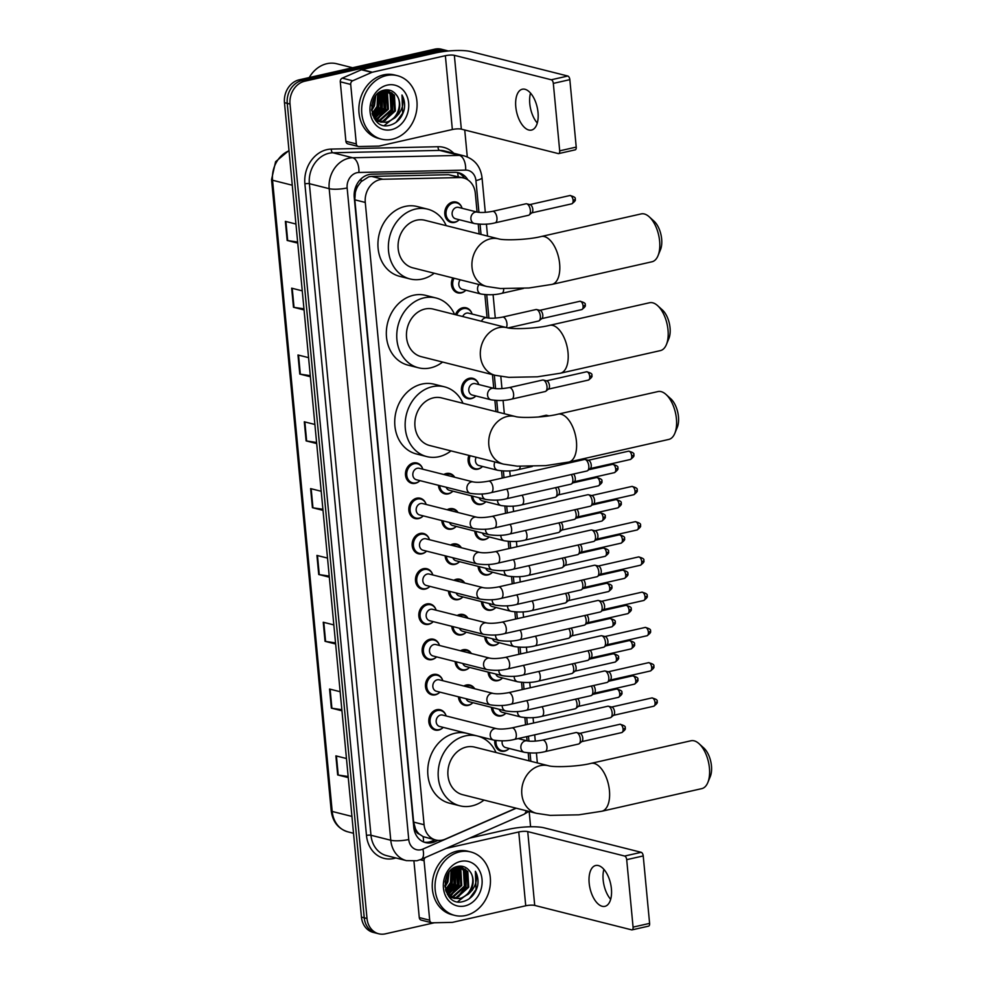 <?xml version="1.0" encoding="UTF-8"?>
<svg xmlns="http://www.w3.org/2000/svg" width="983" height="983" viewBox="0 0 983 983"><rect width="100%" height="100%" fill="white"/><g stroke="black" fill="none" stroke-linecap="round" stroke-linejoin="round"><path stroke-width="1.47" d="M465.328 290.735A10.469 8.761 -75.8 0 1 461.248 292.909A10.469 8.761 -75.8 0 1 457.734 292.873A10.469 8.761 -75.8 0 1 452.807 277.919M455.473 314.695A10.469 8.761 -75.8 0 1 462.661 307.802A10.469 8.761 -75.8 0 1 466.175 307.826A10.469 8.761 -75.8 0 1 471.852 313.319M475.317 396.493A10.469 8.761 -75.8 0 1 471.25 398.656A10.469 8.761 -75.8 0 1 467.724 398.631A10.469 8.761 -75.8 0 1 461.445 388.408A10.469 8.761 -75.8 0 1 469.321 378.295A10.469 8.761 -75.8 0 1 472.848 378.332A10.469 8.761 -75.8 0 1 478.512 383.812M481.989 466.986A10.469 8.761 -75.8 0 1 477.91 469.161A10.469 8.761 -75.8 0 1 474.384 469.137A10.469 8.761 -75.8 0 1 468.916 455.399M485.319 502.239A10.469 8.761 -75.8 0 1 481.24 504.414A10.469 8.761 -75.8 0 1 477.726 504.377A10.469 8.761 -75.8 0 1 471.435 495.837M488.649 537.492A10.469 8.761 -75.8 0 1 484.57 539.667A10.469 8.761 -75.8 0 1 481.056 539.63A10.469 8.761 -75.8 0 1 474.764 531.09M491.979 572.745A10.469 8.761 -75.8 0 1 487.912 574.92A10.469 8.761 -75.8 0 1 484.386 574.883A10.469 8.761 -75.8 0 1 478.094 566.343M495.309 607.998A10.469 8.761 -75.8 0 1 491.242 610.16A10.469 8.761 -75.8 0 1 487.715 610.136A10.469 8.761 -75.8 0 1 481.424 601.596M498.651 643.251A10.469 8.761 -75.8 0 1 494.572 645.413A10.469 8.761 -75.8 0 1 491.045 645.389A10.469 8.761 -75.8 0 1 484.766 636.849M501.981 678.491A10.469 8.761 -75.8 0 1 497.902 680.666A10.469 8.761 -75.8 0 1 494.388 680.641A10.469 8.761 -75.8 0 1 488.096 672.102M505.311 713.744A10.469 8.761 -75.8 0 1 501.232 715.919A10.469 8.761 -75.8 0 1 497.717 715.882A10.469 8.761 -75.8 0 1 491.426 707.342M508.641 748.997A10.469 8.761 -75.8 0 1 504.574 751.172A10.469 8.761 -75.8 0 1 501.047 751.135A10.469 8.761 -75.8 0 1 494.83 740.346M458.656 220.241A10.469 8.761 -75.8 0 1 454.588 222.404A10.469 8.761 -75.8 0 1 451.062 222.379A10.469 8.761 -75.8 0 1 444.795 212.156A10.469 8.761 -75.8 0 1 452.659 202.043A10.469 8.761 -75.8 0 1 456.186 202.08A10.469 8.761 -75.8 0 1 461.85 207.56M443.849 474.506A10.469 8.761 -75.8 0 1 446.343 473.511A10.469 8.761 -75.8 0 1 449.87 473.536A10.469 8.761 -75.8 0 1 454.711 477.246M452.34 491.697A10.469 8.761 -75.8 0 1 448.273 493.871A10.469 8.761 -75.8 0 1 444.746 493.835A10.469 8.761 -75.8 0 1 438.455 485.295M447.179 509.759A10.469 8.761 -75.8 0 1 449.673 508.752A10.469 8.761 -75.8 0 1 453.2 508.789A10.469 8.761 -75.8 0 1 458.041 512.499M455.682 526.949A10.469 8.761 -75.8 0 1 451.602 529.112A10.469 8.761 -75.8 0 1 448.076 529.087A10.469 8.761 -75.8 0 1 441.797 520.548M450.509 545.012A10.469 8.761 -75.8 0 1 453.016 544.004A10.469 8.761 -75.8 0 1 456.53 544.041A10.469 8.761 -75.8 0 1 461.371 547.752M459.012 562.202A10.469 8.761 -75.8 0 1 454.932 564.365A10.469 8.761 -75.8 0 1 451.418 564.34A10.469 8.761 -75.8 0 1 445.127 555.8M453.839 580.265A10.469 8.761 -75.8 0 1 456.345 579.257A10.469 8.761 -75.8 0 1 459.86 579.282A10.469 8.761 -75.8 0 1 464.701 583.005M462.342 597.455A10.469 8.761 -75.8 0 1 458.262 599.618A10.469 8.761 -75.8 0 1 454.748 599.593A10.469 8.761 -75.8 0 1 448.457 591.053M457.181 615.518A10.469 8.761 -75.8 0 1 459.675 614.51A10.469 8.761 -75.8 0 1 463.202 614.535A10.469 8.761 -75.8 0 1 468.031 618.258M465.672 632.696A10.469 8.761 -75.8 0 1 461.605 634.871A10.469 8.761 -75.8 0 1 458.078 634.846A10.469 8.761 -75.8 0 1 451.787 626.306M460.511 650.771A10.469 8.761 -75.8 0 1 463.005 649.763A10.469 8.761 -75.8 0 1 466.532 649.788A10.469 8.761 -75.8 0 1 471.373 653.498M469.002 667.949A10.469 8.761 -75.8 0 1 464.934 670.123A10.469 8.761 -75.8 0 1 461.408 670.087A10.469 8.761 -75.8 0 1 455.117 661.547M463.841 686.011A10.469 8.761 -75.8 0 1 466.335 685.016A10.469 8.761 -75.8 0 1 469.862 685.04A10.469 8.761 -75.8 0 1 474.703 688.751M472.331 703.201A10.469 8.761 -75.8 0 1 468.264 705.376A10.469 8.761 -75.8 0 1 464.738 705.339A10.469 8.761 -75.8 0 1 458.447 696.8M419.372 481.154A10.469 8.761 -75.8 0 1 415.293 483.317A10.469 8.761 -75.8 0 1 411.779 483.292A10.469 8.761 -75.8 0 1 405.5 473.069A10.469 8.761 -75.8 0 1 413.376 462.956A10.469 8.761 -75.8 0 1 416.89 462.993A10.469 8.761 -75.8 0 1 422.567 468.473M422.702 516.407A10.469 8.761 -75.8 0 1 418.635 518.569A10.469 8.761 -75.8 0 1 415.109 518.545A10.469 8.761 -75.8 0 1 408.83 508.322A10.469 8.761 -75.8 0 1 416.706 498.209A10.469 8.761 -75.8 0 1 420.233 498.246A10.469 8.761 -75.8 0 1 425.897 503.726M426.032 551.66A10.469 8.761 -75.8 0 1 421.965 553.822A10.469 8.761 -75.8 0 1 418.439 553.798A10.469 8.761 -75.8 0 1 412.172 543.562A10.469 8.761 -75.8 0 1 420.036 533.462A10.469 8.761 -75.8 0 1 423.562 533.486A10.469 8.761 -75.8 0 1 429.227 538.979M429.362 586.9A10.469 8.761 -75.8 0 1 425.295 589.075A10.469 8.761 -75.8 0 1 421.768 589.038A10.469 8.761 -75.8 0 1 415.502 578.815A10.469 8.761 -75.8 0 1 423.366 568.715A10.469 8.761 -75.8 0 1 426.892 568.739A10.469 8.761 -75.8 0 1 432.569 574.232M432.704 622.153A10.469 8.761 -75.8 0 1 428.625 624.328A10.469 8.761 -75.8 0 1 425.098 624.291A10.469 8.761 -75.8 0 1 418.832 614.068A10.469 8.761 -75.8 0 1 426.708 603.967A10.469 8.761 -75.8 0 1 430.222 603.992A10.469 8.761 -75.8 0 1 435.899 609.485M436.034 657.406A10.469 8.761 -75.8 0 1 431.955 659.581A10.469 8.761 -75.8 0 1 428.441 659.544A10.469 8.761 -75.8 0 1 422.162 649.321A10.469 8.761 -75.8 0 1 430.038 639.22A10.469 8.761 -75.8 0 1 433.552 639.245A10.469 8.761 -75.8 0 1 439.229 644.725M439.364 692.659A10.469 8.761 -75.8 0 1 435.297 694.821A10.469 8.761 -75.8 0 1 431.77 694.797A10.469 8.761 -75.8 0 1 425.492 684.573A10.469 8.761 -75.8 0 1 433.368 674.461A10.469 8.761 -75.8 0 1 436.894 674.498A10.469 8.761 -75.8 0 1 442.559 679.978M442.694 727.911A10.469 8.761 -75.8 0 1 438.627 730.074A10.469 8.761 -75.8 0 1 435.1 730.05A10.469 8.761 -75.8 0 1 428.821 719.826A10.469 8.761 -75.8 0 1 436.698 709.714A10.469 8.761 -75.8 0 1 440.224 709.751A10.469 8.761 -75.8 0 1 445.889 715.231M477.087 212.07L475.305 193.27A19.623 16.428 104.2 0 0 463.571 177.972L448.58 174.716L371.611 176.412L368.785 176.793L361.191 181.622L358.082 185.762A6.537 5.48 104.2 0 0 355.268 192.385A19.623 4.202 174.6 0 1 354.298 192.594M463.571 177.972A19.623 16.428 104.2 0 0 459.86 177.554L382.903 179.262A19.623 16.428 104.2 0 0 380.003 179.619A19.623 16.428 104.2 0 0 365.271 202.449L424.091 824.725A19.623 16.428 104.2 0 0 435.825 840.023A19.623 16.428 104.2 0 0 445.274 839.138L516.001 808.149M419.372 834.137A19.623 16.428 -75.8 0 1 415.428 828.706L415.453 829.038A6.537 5.48 104.2 0 0 419.372 834.137L423.108 836.619L435.825 840.023M355.268 192.385L355.305 192.717A19.623 16.428 -75.8 0 1 358.082 185.762M355.305 192.717L354.826 199.819L413.646 822.095L415.428 828.706M528.952 760.817L528.203 752.892M527.072 740.826L526.667 736.648M525.549 724.827L524.873 717.639M522.219 689.575L521.543 682.399M518.889 654.322L518.213 647.146M515.559 619.069L514.883 611.893M512.229 583.816L511.541 576.64M508.887 548.563L508.211 541.387M505.557 513.323L504.881 506.147M502.227 478.07L501.551 470.894M495.948 411.619L494.891 400.388M493.749 388.322L492.446 374.634M487.076 317.816L484.889 294.642M479.151 233.966L478.229 224.136M467.871 179.889A19.623 16.428 104.2 0 0 458.717 172.775A19.623 16.428 104.2 0 0 455.006 172.357L371.869 174.2A19.623 16.428 104.2 0 0 368.969 174.556A19.623 16.428 104.2 0 0 354.236 197.386L413.782 827.305A19.623 16.428 104.2 0 0 425.516 842.603A19.623 16.428 104.2 0 0 434.965 841.718L438.013 840.391M434.351 922.767L385.348 933.85A19.623 16.428 -75.8 0 1 378.75 933.789A19.623 16.428 -75.8 0 1 367.015 918.503L290.022 104.051A19.623 16.428 -75.8 0 1 304.755 81.22L440.347 50.551A19.623 16.428 -75.8 0 1 446.946 50.612A19.623 16.428 -75.8 0 1 448.248 51.005M464.738 130.002L467.281 156.899M529.161 811.466L530.599 826.777M378.75 933.789L373.184 932.388A19.623 16.428 -75.8 0 1 361.449 917.102L284.468 102.637A19.623 16.428 -75.8 0 1 299.201 79.82L434.781 49.15L437.558 49.85A19.623 16.428 -75.8 0 1 444.169 49.912A19.623 16.428 -75.8 0 0 437.558 49.85L301.978 80.52L437.558 49.85L440.347 50.551M284.468 102.637L287.245 103.338A19.623 16.428 -75.8 0 1 301.978 80.52A19.623 16.428 -75.8 0 0 287.245 103.338L364.238 917.803L287.245 103.338L290.022 104.051M375.973 933.088A19.623 16.428 -75.8 0 1 364.238 917.803A19.623 16.428 -75.8 0 0 375.973 933.088M434.965 839.801L432.188 841.018A19.623 16.428 -75.8 0 1 424.152 842.185M457.304 172.492A19.623 16.428 -75.8 0 1 464.504 178.242M348.166 776.509L338.226 775.046A5.234 1.118 174.6 0 1 337.673 774.936L348.265 777.614M346.458 758.52L335.879 755.853L337.673 774.936M341.851 709.701L331.91 708.239A5.234 1.118 174.6 0 1 331.357 708.129L341.949 710.795M340.143 691.713L329.563 689.046L331.357 708.129M335.535 642.894L325.594 641.42A5.234 1.118 174.6 0 1 325.041 641.321L335.633 643.988M333.827 624.905L323.247 622.227L325.041 641.321M329.219 576.075L319.278 574.613A5.234 1.118 174.6 0 1 318.725 574.502L329.317 577.181M327.511 558.086L316.931 555.42L318.725 574.502M297.64 242.027L287.7 240.565A5.234 1.118 174.6 0 1 287.159 240.454L297.738 243.12M295.944 224.038L285.353 221.359L287.159 240.454M303.956 308.834L294.015 307.372A5.234 1.118 174.6 0 1 293.475 307.261L304.054 309.94M302.26 290.845L291.668 288.179L293.475 307.261M310.272 375.653L300.331 374.179A5.234 1.118 174.6 0 1 299.79 374.081L310.37 376.747M308.576 357.652L297.984 354.986L299.79 374.081M316.587 442.461L306.647 440.998A5.234 1.118 174.6 0 1 306.106 440.888L316.686 443.554M314.892 424.472L304.3 421.793L306.106 440.888M322.903 509.268L312.963 507.806A5.234 1.118 174.6 0 1 312.422 507.695L323.002 510.361M321.208 491.279L310.616 488.612L312.422 507.695M434.781 49.15A19.623 16.428 -75.8 0 1 441.392 49.211L446.946 50.612M537.283 123.047A20.938 10.555 77.3 0 1 529.776 103.682A20.938 10.555 77.3 0 1 530.513 93.09M538.02 112.455A20.938 10.555 -102.7 0 0 522.292 89.232A20.938 10.555 -102.7 0 0 515.792 106.852A20.938 10.555 -102.7 0 0 531.52 130.075A20.938 10.555 -102.7 0 0 538.02 112.455M356.325 143.911A3.268 2.74 104.2 0 0 358.279 146.467L347.859 143.837A3.268 2.74 -75.8 0 1 345.893 141.294L356.325 143.911L350.698 84.415L340.278 81.798A3.268 2.74 -75.8 0 1 342.256 78.148L361.412 69.756A3.268 2.74 -75.8 0 1 361.891 69.596L434.953 53.07A26.172 5.603 174.6 0 1 470.894 51.583L567.818 76.035A3.268 1.647 77.3 0 1 569.845 79.648L553.318 83.395A3.268 1.647 -102.7 0 0 551.279 79.77L454.355 55.331A6.537 1.401 -5.4 0 0 445.373 55.699L372.311 72.226A3.268 2.74 104.2 0 0 371.832 72.386L352.676 80.778A3.268 2.74 104.2 0 0 350.698 84.415M345.893 141.294L340.278 81.798M358.279 146.467A3.268 2.74 104.2 0 0 358.893 146.541L378.799 146.098A3.268 2.74 104.2 0 0 379.278 146.037L452.352 129.51A6.537 1.401 -5.4 0 1 461.334 129.142L558.258 153.581A3.268 1.647 -102.7 0 0 558.676 153.594A3.268 1.647 -102.7 0 0 559.696 150.841L576.222 147.094L569.845 79.648M576.222 147.094A3.268 1.647 77.3 0 1 575.215 149.846L558.676 153.594M559.696 150.841L553.318 83.395M309.24 77.546A29.441 24.636 -75.8 0 1 326.897 63.686A29.441 24.636 -75.8 0 1 336.813 63.772L352.553 67.741M392.364 139.205A32.709 27.377 -75.8 0 1 381.355 139.107A32.709 27.377 -75.8 0 1 361.756 107.159A32.709 27.377 -75.8 0 1 386.344 75.58A32.709 27.377 -75.8 0 1 397.353 75.666A32.709 27.377 -75.8 0 1 416.964 107.626A32.709 27.377 -75.8 0 1 392.364 139.205M381.355 139.107L378.578 138.406A32.709 27.377 -75.8 0 1 358.967 106.459A32.709 27.377 -75.8 0 1 383.567 74.88A32.709 27.377 -75.8 0 1 394.576 74.966L397.353 75.666M404.283 109.322C405.131 104.038 404.369 99.271 401.986 95.019C404.591 103.805 402.207 111.448 394.834 117.96A16.355 13.688 -75.8 0 0 396.382 94.933C393.335 90.903 389.428 89.281 384.66 90.067C365.111 93.176 369.387 130.506 389.084 125.431C396.886 123.526 401.949 118.157 404.283 109.322M387.253 85.116A22.904 19.156 -75.8 0 1 408.645 103.031A22.904 19.156 -75.8 0 1 391.467 129.658A22.904 19.156 -75.8 0 1 370.063 111.755A22.904 19.156 -75.8 0 1 387.253 85.116M379.217 121.487L382.719 121.241L394.478 110.735L393.544 94.97L387.155 89.981M379.622 121.671L383.579 121.462L395.338 110.956L394.416 95.191L386.466 89.858M377.583 120.602L379.241 120.368L391.001 109.863L390.079 94.098L385.668 89.92M377.988 120.848L380.114 120.59L391.873 110.084L390.939 94.319L386.024 89.883M376.034 119.434L387.523 108.99L386.602 93.225L383.96 90.227M376.415 119.754L388.396 109.199L387.474 93.446L384.414 90.117M374.56 117.935L384.058 108.105L383.124 92.353L382.043 90.878M374.916 118.341L384.918 108.327L383.997 92.562L382.534 90.669M373.196 116.031L380.581 107.233L379.954 91.972M373.528 116.547L381.453 107.454L380.495 91.64M372.115 113.426L377.103 106.361L377.669 93.741M372.324 114.188L377.976 106.582L378.271 93.213M371.525 109.359L373.626 105.476L374.99 96.875M371.623 110.6L374.498 105.697L375.727 95.867M373.921 117.985L380.47 122.015L387.056 122.334L394.834 117.96M380.9 122.113L386.184 122.125C397.341 120.442 403.362 103.055 396.382 94.933M372.483 114.692L373.798 116.94L381.33 122.236M377.423 121.241L378.762 121.45M375.801 120.651L379.18 121.622M375.776 120.614L377.116 120.639M376.157 120.798L377.521 120.86M371.685 105.795L373.245 100.082M372.975 115.65L378.762 107.221L379.499 92.279M374.879 117.8L382.24 108.093L382.129 90.977M378.357 118.685L385.717 108.978L385.606 91.861M385.299 120.43L392.659 110.723L392.549 93.606M384.341 125.48L399.061 113.758M372.79 115.306L378.332 107.11L379.168 92.513M374.388 117.727L381.809 107.983L381.76 91.001M377.091 119.14L385.275 108.867L384.783 90.964M384.034 120.897L392.229 110.612L391.738 92.721M395.952 122.433L402.649 113.242L401.986 95.019M649.235 216.825L654.039 221.175A17.989 9.068 77.3 0 1 661.657 239.004A17.989 9.068 77.3 0 1 660.49 249.682L658.02 255.691A24.538 12.361 -102.7 0 0 659.618 241.13A24.538 12.361 -102.7 0 0 649.235 216.825A24.538 12.361 -102.7 0 0 641.174 213.913L541.191 236.522A24.538 12.361 77.3 0 1 559.634 263.739A24.538 12.361 77.3 0 1 552.016 284.394L651.999 261.773A24.538 12.361 -102.7 0 0 658.02 255.691M541.191 236.522C527.957 239.913 503.788 240.565 498.7 238.894L424.84 220.266A24.538 20.532 104.2 0 0 416.583 220.192A24.538 20.532 104.2 0 0 398.14 243.882A24.538 20.532 104.2 0 0 412.848 267.843L486.696 286.471L500.433 288.523L528.903 287.982L552.016 284.394M434.203 273.237A35.99 30.117 -75.8 0 1 422.149 279.049A35.99 30.117 -75.8 0 1 410.046 278.951A35.99 30.117 -75.8 0 1 388.482 243.796A35.99 30.117 -75.8 0 1 415.539 209.06A35.99 30.117 -75.8 0 1 427.642 209.158A35.99 30.117 -75.8 0 1 446.196 225.648M410.046 278.951L399.626 276.321A35.99 30.117 -75.8 0 1 378.05 241.167A35.99 30.117 -75.8 0 1 405.107 206.43A35.99 30.117 -75.8 0 1 417.222 206.528L427.642 209.158M657.627 305.652L662.444 310.001A17.989 9.068 77.3 0 1 670.05 327.831A17.989 9.068 77.3 0 1 668.882 338.508L666.425 344.517A24.538 12.361 -102.7 0 0 668.01 329.956A24.538 12.361 -102.7 0 0 657.627 305.652A24.538 12.361 -102.7 0 0 649.579 302.739L549.595 325.348A24.538 12.361 77.3 0 1 568.027 352.565A24.538 12.361 77.3 0 1 560.421 373.221L660.404 350.599A24.538 12.361 -102.7 0 0 666.425 344.517M549.595 325.348C536.349 328.74 512.192 329.391 507.093 327.72L433.233 309.092A24.538 20.532 104.2 0 0 424.988 309.018A24.538 20.532 104.2 0 0 406.532 332.709A24.538 20.532 104.2 0 0 421.24 356.669L495.088 375.297L508.825 377.349L537.296 376.808L560.421 373.221M442.596 362.063A35.99 30.117 -75.8 0 1 430.542 367.875A35.99 30.117 -75.8 0 1 418.439 367.777A35.99 30.117 -75.8 0 1 396.874 332.623A35.99 30.117 -75.8 0 1 423.931 297.886A35.99 30.117 -75.8 0 1 436.034 297.984A35.99 30.117 -75.8 0 1 454.601 314.474M418.439 367.777L408.019 365.148A35.99 30.117 -75.8 0 1 386.454 329.993A35.99 30.117 -75.8 0 1 413.511 295.256A35.99 30.117 -75.8 0 1 425.614 295.355L436.034 297.984M666.032 394.478L670.836 398.828A17.989 9.068 77.3 0 1 678.454 416.657A17.989 9.068 77.3 0 1 677.287 427.335L674.817 433.343A24.538 12.361 -102.7 0 0 676.415 418.783A24.538 12.361 -102.7 0 0 666.032 394.478A24.538 12.361 -102.7 0 0 657.971 391.566L557.988 414.175A24.538 12.361 77.3 0 1 576.431 441.392A24.538 12.361 77.3 0 1 568.813 462.047L668.796 439.426A24.538 12.361 -102.7 0 0 674.817 433.343M557.988 414.175C544.754 417.566 520.585 418.23 515.485 416.546L441.637 397.918A24.538 20.532 104.2 0 0 433.38 397.845A24.538 20.532 104.2 0 0 414.937 421.535A24.538 20.532 104.2 0 0 429.632 445.496L503.493 464.123L517.23 466.175L545.7 465.635L568.813 462.047M450.988 450.89A35.99 30.117 -75.8 0 1 438.946 456.702A35.99 30.117 -75.8 0 1 426.831 456.604A35.99 30.117 -75.8 0 1 405.266 421.449A35.99 30.117 -75.8 0 1 432.323 386.712A35.99 30.117 -75.8 0 1 444.439 386.81A35.99 30.117 -75.8 0 1 462.993 403.3M426.831 456.604L416.411 453.974A35.99 30.117 -75.8 0 1 394.847 418.819A35.99 30.117 -75.8 0 1 421.904 384.083A35.99 30.117 -75.8 0 1 434.007 384.181L444.439 386.81M699.036 743.676L703.84 748.026A17.989 9.068 77.3 0 1 711.459 765.855A17.989 9.068 77.3 0 1 710.291 776.533L707.821 782.542A24.538 12.361 -102.7 0 0 709.419 767.981A24.538 12.361 -102.7 0 0 699.036 743.676A24.538 12.361 -102.7 0 0 690.975 740.764L591.004 763.373A24.538 12.361 77.3 0 1 609.435 790.59A24.538 12.361 77.3 0 1 601.817 811.245L701.801 788.624A24.538 12.361 -102.7 0 0 707.821 782.542M591.004 763.373C577.758 766.765 553.589 767.416 548.502 765.745L474.642 747.117A24.538 20.532 104.2 0 0 466.384 747.043A24.538 20.532 104.2 0 0 447.941 770.733A24.538 20.532 104.2 0 0 462.649 794.694L536.497 813.322L550.234 815.374L578.704 814.833L601.817 811.245M484.005 800.088A35.99 30.117 -75.8 0 1 471.951 805.9A35.99 30.117 -75.8 0 1 459.847 805.802A35.99 30.117 -75.8 0 1 438.283 770.647A35.99 30.117 -75.8 0 1 465.34 735.911A35.99 30.117 -75.8 0 1 477.443 736.009A35.99 30.117 -75.8 0 1 495.997 752.499M459.847 805.802L449.428 803.172A35.99 30.117 -75.8 0 1 427.851 768.018A35.99 30.117 -75.8 0 1 454.908 733.281A35.99 30.117 -75.8 0 1 467.023 733.379L477.443 736.009M491.131 492.655C485 494.252 478.094 494.486 470.427 493.355L416.374 479.729A5.886 4.927 -75.8 0 1 412.835 473.978A5.886 4.927 -75.8 0 1 417.271 468.289A5.886 4.927 -75.8 0 1 419.25 468.313L473.302 481.94C476.878 482.616 481.953 482.358 488.539 481.166A5.886 2.974 77.3 0 1 492.962 487.691A5.886 2.974 77.3 0 1 492.987 488.06A5.886 2.974 77.3 0 1 491.131 492.655L586.986 470.98A5.886 2.974 77.3 0 0 587.65 470.648A5.886 2.974 77.3 0 0 588.805 466.016A5.886 2.974 77.3 0 0 585.143 459.503A5.886 2.974 77.3 0 1 585.143 459.503A5.886 2.974 77.3 0 0 584.381 459.491L488.539 481.166M419.962 480.638A9.818 8.208 -75.8 0 1 415.932 482.862A9.818 8.208 -75.8 0 1 412.627 482.837A9.818 8.208 -75.8 0 1 406.753 473.241A9.818 8.208 -75.8 0 1 414.126 463.767A9.818 8.208 -75.8 0 1 417.431 463.804A9.818 8.208 -75.8 0 1 422.837 469.21M585.131 459.503L588.584 460.339A4.251 2.138 77.3 0 1 588.584 460.339A4.251 2.138 77.3 0 1 588.596 460.351A4.251 2.138 77.3 0 1 591.25 465.057A4.251 2.138 77.3 0 1 590.402 468.387L587.65 470.648M494.461 527.908C488.33 529.505 481.424 529.739 473.757 528.608L419.704 514.981A5.886 4.927 -75.8 0 1 416.178 509.231A5.886 4.927 -75.8 0 1 420.601 503.542A5.886 4.927 -75.8 0 1 422.579 503.554L476.632 517.193C480.208 517.869 485.295 517.611 491.869 516.419A5.886 2.974 77.3 0 1 496.292 522.944A5.886 2.974 77.3 0 1 496.317 523.3A5.886 2.974 77.3 0 1 494.461 527.908L590.316 506.22A5.886 2.974 77.3 0 0 590.98 505.889A5.886 2.974 77.3 0 0 592.135 501.269A5.886 2.974 77.3 0 0 588.473 494.756A5.886 2.974 77.3 0 1 588.473 494.756A5.886 2.974 77.3 0 0 587.711 494.744L491.869 516.419M423.292 515.878A9.818 8.208 -75.8 0 1 419.262 518.115A9.818 8.208 -75.8 0 1 415.956 518.078A9.818 8.208 -75.8 0 1 410.083 508.494A9.818 8.208 -75.8 0 1 417.456 499.02A9.818 8.208 -75.8 0 1 420.761 499.057A9.818 8.208 -75.8 0 1 426.167 504.463M591.913 495.592A4.251 2.138 77.3 0 1 591.926 495.592A4.251 2.138 77.3 0 1 591.926 495.604A4.251 2.138 77.3 0 1 594.58 500.298A4.251 2.138 77.3 0 1 593.744 503.64L590.98 505.889M497.791 563.148C491.66 564.746 484.754 564.992 477.087 563.861L423.034 550.234A5.886 4.927 -75.8 0 1 419.508 544.471A5.886 4.927 -75.8 0 1 423.931 538.795A5.886 4.927 -75.8 0 1 425.909 538.807L479.962 552.446C483.55 553.11 488.625 552.851 495.199 551.672A5.886 2.974 77.3 0 1 499.622 558.197A5.886 2.974 77.3 0 1 499.647 558.553A5.886 2.974 77.3 0 1 497.791 563.148L593.646 541.473A5.886 2.974 77.3 0 0 594.31 541.141A5.886 2.974 77.3 0 0 595.477 536.521A5.886 2.974 77.3 0 0 591.803 530.009A5.886 2.974 77.3 0 0 591.791 529.997A5.886 2.974 77.3 0 0 591.053 529.984L495.199 551.672M426.622 551.131A9.818 8.208 -75.8 0 1 422.592 553.368A9.818 8.208 -75.8 0 1 419.299 553.331A9.818 8.208 -75.8 0 1 413.413 543.746A9.818 8.208 -75.8 0 1 420.798 534.273A9.818 8.208 -75.8 0 1 424.091 534.297A9.818 8.208 -75.8 0 1 429.51 539.716M591.791 529.997L595.256 530.845A4.251 2.138 77.3 0 1 595.256 530.845A4.251 2.138 77.3 0 1 595.268 530.845A4.251 2.138 77.3 0 1 597.91 535.551A4.251 2.138 77.3 0 1 597.074 538.893L594.31 541.141M501.133 598.401C494.99 599.999 488.084 600.244 480.417 599.114L426.364 585.475A5.886 4.927 -75.8 0 1 422.837 579.724A5.886 4.927 -75.8 0 1 427.261 574.047A5.886 4.927 -75.8 0 1 429.252 574.06L483.304 587.687C486.88 588.362 491.955 588.104 498.528 586.912A5.886 2.974 77.3 0 1 502.952 593.449A5.886 2.974 77.3 0 1 502.989 593.806A5.886 2.974 77.3 0 1 501.133 598.401L596.976 576.726A5.886 2.974 77.3 0 0 597.639 576.394A5.886 2.974 77.3 0 0 598.807 571.774A5.886 2.974 77.3 0 0 595.133 565.262A5.886 2.974 77.3 0 0 595.12 565.25A5.886 2.974 77.3 0 0 594.383 565.237L498.528 586.912M429.952 586.384A9.818 8.208 -75.8 0 1 425.934 588.608A9.818 8.208 -75.8 0 1 422.629 588.584A9.818 8.208 -75.8 0 1 416.743 578.999A9.818 8.208 -75.8 0 1 424.128 569.526A9.818 8.208 -75.8 0 1 427.421 569.55A9.818 8.208 -75.8 0 1 432.839 574.969M595.12 565.25L598.586 566.097A4.251 2.138 77.3 0 1 598.586 566.097A4.251 2.138 77.3 0 1 598.598 566.097A4.251 2.138 77.3 0 1 601.24 570.804A4.251 2.138 77.3 0 1 600.404 574.146L597.639 576.394M504.463 633.654C498.32 635.251 491.426 635.485 483.747 634.367L429.694 620.728A5.886 4.927 -75.8 0 1 426.167 614.977A5.886 4.927 -75.8 0 1 430.591 609.288A5.886 4.927 -75.8 0 1 432.581 609.313L486.634 622.939C490.21 623.615 495.285 623.357 501.858 622.165A5.886 2.974 77.3 0 1 506.294 628.702A5.886 2.974 77.3 0 1 506.319 629.059A5.886 2.974 77.3 0 1 504.463 633.654L600.306 611.979A5.886 2.974 77.3 0 0 600.969 611.647A5.886 2.974 77.3 0 0 602.137 607.027A5.886 2.974 77.3 0 0 598.475 600.502A5.886 2.974 77.3 0 1 598.475 600.502A5.886 2.974 77.3 0 0 597.713 600.49L501.858 622.165M433.294 621.637A9.818 8.208 -75.8 0 1 429.264 623.861A9.818 8.208 -75.8 0 1 425.958 623.836A9.818 8.208 -75.8 0 1 420.073 614.252A9.818 8.208 -75.8 0 1 427.458 604.778A9.818 8.208 -75.8 0 1 430.763 604.803A9.818 8.208 -75.8 0 1 436.169 610.222M598.45 600.502L601.915 601.35A4.251 2.138 77.3 0 1 601.915 601.35A4.251 2.138 77.3 0 1 601.928 601.35A4.251 2.138 77.3 0 1 604.582 606.056A4.251 2.138 77.3 0 1 603.734 609.399L600.969 611.647M507.793 668.907C501.662 670.504 494.756 670.738 487.089 669.607L433.036 655.98A5.886 4.927 -75.8 0 1 429.497 650.23A5.886 4.927 -75.8 0 1 433.933 644.541A5.886 4.927 -75.8 0 1 435.911 644.565L489.964 658.192C493.54 658.868 498.614 658.61 505.201 657.418A5.886 2.974 77.3 0 1 509.624 663.955A5.886 2.974 77.3 0 1 509.649 664.311A5.886 2.974 77.3 0 1 507.793 668.907L603.648 647.232A5.886 2.974 77.3 0 0 604.312 646.9A5.886 2.974 77.3 0 0 605.467 642.268A5.886 2.974 77.3 0 0 601.805 635.755A5.886 2.974 77.3 0 1 601.805 635.755A5.886 2.974 77.3 0 0 601.043 635.743L505.201 657.418M436.624 656.89A9.818 8.208 -75.8 0 1 432.594 659.114A9.818 8.208 -75.8 0 1 429.288 659.089A9.818 8.208 -75.8 0 1 423.415 649.505A9.818 8.208 -75.8 0 1 430.787 640.031A9.818 8.208 -75.8 0 1 434.093 640.056A9.818 8.208 -75.8 0 1 439.499 645.462M601.793 635.755L605.245 636.603A4.251 2.138 77.3 0 1 605.245 636.603A4.251 2.138 77.3 0 1 605.258 636.603A4.251 2.138 77.3 0 1 607.912 641.309A4.251 2.138 77.3 0 1 607.064 644.651L604.312 646.9M511.123 704.16C504.992 705.757 498.086 705.991 490.419 704.86L436.366 691.233A5.886 4.927 -75.8 0 1 432.839 685.483A5.886 4.927 -75.8 0 1 437.263 679.794A5.886 4.927 -75.8 0 1 439.241 679.806L493.294 693.445C496.87 694.121 501.957 693.863 508.53 692.671A5.886 2.974 77.3 0 1 512.954 699.196A5.886 2.974 77.3 0 1 512.979 699.564A5.886 2.974 77.3 0 1 511.123 704.16L606.978 682.485A5.886 2.974 77.3 0 0 607.641 682.153A5.886 2.974 77.3 0 0 608.796 677.52A5.886 2.974 77.3 0 0 605.135 671.008A5.886 2.974 77.3 0 0 605.123 671.008A5.886 2.974 77.3 0 0 604.373 670.996L508.53 692.671M439.954 692.143A9.818 8.208 -75.8 0 1 435.924 694.367A9.818 8.208 -75.8 0 1 432.618 694.342A9.818 8.208 -75.8 0 1 426.745 684.746A9.818 8.208 -75.8 0 1 434.117 675.272A9.818 8.208 -75.8 0 1 437.423 675.309A9.818 8.208 -75.8 0 1 442.829 680.715M605.123 671.008L608.575 671.844A4.251 2.138 77.3 0 1 608.588 671.856A4.251 2.138 77.3 0 1 611.242 676.562A4.251 2.138 77.3 0 1 610.406 679.892L607.641 682.153M514.453 739.413C508.322 741.01 501.416 741.243 493.749 740.113L439.696 726.486A5.886 4.927 -75.8 0 1 436.169 720.736A5.886 4.927 -75.8 0 1 440.593 715.046A5.886 4.927 -75.8 0 1 442.571 715.059L496.624 728.698C500.2 729.374 505.287 729.116 511.86 727.924A5.886 2.974 77.3 0 1 516.284 734.448A5.886 2.974 77.3 0 1 516.308 734.805A5.886 2.974 77.3 0 1 514.453 739.413L610.308 717.725A5.886 2.974 77.3 0 0 610.971 717.393A5.886 2.974 77.3 0 0 612.139 712.773A5.886 2.974 77.3 0 0 608.465 706.261A5.886 2.974 77.3 0 1 608.465 706.261A5.886 2.974 77.3 0 0 607.703 706.249L511.86 727.924M443.284 727.383A9.818 8.208 -75.8 0 1 439.254 729.619A9.818 8.208 -75.8 0 1 435.961 729.583A9.818 8.208 -75.8 0 1 430.075 719.998A9.818 8.208 -75.8 0 1 437.447 710.525A9.818 8.208 -75.8 0 1 440.753 710.549A9.818 8.208 -75.8 0 1 446.171 715.968M608.452 706.261L611.918 707.096A4.251 2.138 77.3 0 1 611.918 707.096L611.918 707.096A4.251 2.138 77.3 0 1 614.572 711.803A4.251 2.138 77.3 0 1 613.736 715.145L610.971 717.393M506.749 489.116A5.886 2.974 77.3 0 1 508.309 494.154A5.886 2.974 77.3 0 1 506.454 498.75C500.322 500.347 493.417 500.58 485.749 499.45L449.342 490.271A5.886 4.927 -75.8 0 1 446.171 487.249M452.93 491.181A9.818 8.208 -75.8 0 1 448.899 493.405A9.818 8.208 -75.8 0 1 445.606 493.38A9.818 8.208 -75.8 0 1 439.72 485.614M445.422 474.912A9.818 8.208 -75.8 0 1 447.105 474.322A9.818 8.208 -75.8 0 1 450.398 474.347A9.818 8.208 -75.8 0 1 454.527 477.21M573.482 474.027A4.251 2.138 77.3 0 1 575.264 478.229A4.251 2.138 77.3 0 1 574.428 481.572L571.664 483.82A5.886 2.974 77.3 0 1 571 484.152L506.454 498.75M571.295 474.519A5.886 2.974 77.3 0 1 571.664 483.82M510.079 524.369A5.886 2.974 77.3 0 1 511.639 529.395A5.886 2.974 77.3 0 1 509.796 534.002C503.652 535.6 496.747 535.833 489.079 534.703L452.671 525.524A5.886 4.927 -75.8 0 1 449.501 522.489M456.259 526.433A9.818 8.208 -75.8 0 1 452.241 528.657A9.818 8.208 -75.8 0 1 448.936 528.633A9.818 8.208 -75.8 0 1 443.063 520.867M448.752 510.152A9.818 8.208 -75.8 0 1 450.435 509.563A9.818 8.208 -75.8 0 1 453.741 509.599A9.818 8.208 -75.8 0 1 457.857 512.45M576.812 509.28A4.251 2.138 77.3 0 1 578.594 513.482A4.251 2.138 77.3 0 1 577.758 516.812L574.994 519.073A5.886 2.974 77.3 0 1 574.33 519.405L509.796 534.002M574.625 509.772A5.886 2.974 77.3 0 1 574.994 519.073M513.421 559.622A5.886 2.974 77.3 0 1 514.981 564.647A5.886 2.974 77.3 0 1 513.126 569.243C506.982 570.853 500.089 571.086 492.409 569.956L456.001 560.777A5.886 4.927 -75.8 0 1 452.831 557.742M459.602 561.674A9.818 8.208 -75.8 0 1 455.571 563.91A9.818 8.208 -75.8 0 1 452.266 563.873A9.818 8.208 -75.8 0 1 446.393 556.12M452.082 545.405A9.818 8.208 -75.8 0 1 453.765 544.815A9.818 8.208 -75.8 0 1 457.07 544.852A9.818 8.208 -75.8 0 1 461.187 547.703M580.142 544.533A4.251 2.138 77.3 0 1 581.936 548.735A4.251 2.138 77.3 0 1 581.088 552.065L578.323 554.314A5.886 2.974 77.3 0 1 577.66 554.645L513.126 569.243M577.955 545.024A5.886 2.974 77.3 0 1 578.323 554.314M516.751 594.875A5.886 2.974 77.3 0 1 518.311 599.9A5.886 2.974 77.3 0 1 516.456 604.496C510.324 606.093 503.419 606.339 495.739 605.209L459.344 596.03A5.886 4.927 -75.8 0 1 456.173 592.995M462.932 596.927A9.818 8.208 -75.8 0 1 458.901 599.163A9.818 8.208 -75.8 0 1 455.596 599.126A9.818 8.208 -75.8 0 1 449.723 591.373M455.412 580.658A9.818 8.208 -75.8 0 1 457.095 580.068A9.818 8.208 -75.8 0 1 460.4 580.093A9.818 8.208 -75.8 0 1 464.517 582.956M583.484 579.786A4.251 2.138 77.3 0 1 585.266 583.976A4.251 2.138 77.3 0 1 584.418 587.318L581.666 589.567A5.886 2.974 77.3 0 1 581.002 589.898L516.456 604.496M581.285 580.277A5.886 2.974 77.3 0 1 581.666 589.567M520.081 630.128A5.886 2.974 77.3 0 1 521.641 635.153A5.886 2.974 77.3 0 1 519.786 639.749C513.654 641.346 506.749 641.58 499.081 640.461L462.674 631.27A5.886 4.927 -75.8 0 1 459.503 628.248M466.261 632.18A9.818 8.208 -75.8 0 1 462.231 634.404A9.818 8.208 -75.8 0 1 458.926 634.379A9.818 8.208 -75.8 0 1 453.052 626.626M458.742 615.911A9.818 8.208 -75.8 0 1 460.425 615.321A9.818 8.208 -75.8 0 1 463.73 615.346A9.818 8.208 -75.8 0 1 467.859 618.209M586.814 615.026A4.251 2.138 77.3 0 1 588.596 619.229A4.251 2.138 77.3 0 1 587.76 622.571L584.996 624.819A5.886 2.974 77.3 0 1 584.332 625.151L519.786 639.749M584.627 615.53A5.886 2.974 77.3 0 1 584.996 624.819M523.411 665.368A5.886 2.974 77.3 0 1 524.971 670.406A5.886 2.974 77.3 0 1 523.116 675.002C516.984 676.599 510.079 676.832 502.411 675.702L466.003 666.523A5.886 4.927 -75.8 0 1 462.833 663.5M469.591 667.432A9.818 8.208 -75.8 0 1 465.561 669.656A9.818 8.208 -75.8 0 1 462.268 669.632A9.818 8.208 -75.8 0 1 456.382 661.866M462.084 651.164A9.818 8.208 -75.8 0 1 463.767 650.574A9.818 8.208 -75.8 0 1 467.06 650.599A9.818 8.208 -75.8 0 1 471.189 653.462M590.144 650.279A4.251 2.138 77.3 0 1 591.926 654.481A4.251 2.138 77.3 0 1 591.09 657.824L588.326 660.072A5.886 2.974 77.3 0 1 587.662 660.404L523.116 675.002M587.957 650.771A5.886 2.974 77.3 0 1 588.326 660.072M526.741 700.621A5.886 2.974 77.3 0 1 528.301 705.659A5.886 2.974 77.3 0 1 526.446 710.254C520.314 711.852 513.409 712.085 505.741 710.955L469.333 701.776A5.886 4.927 -75.8 0 1 466.163 698.753M472.921 702.685A9.818 8.208 -75.8 0 1 468.903 704.909A9.818 8.208 -75.8 0 1 465.598 704.885A9.818 8.208 -75.8 0 1 459.712 697.119M465.414 686.417A9.818 8.208 -75.8 0 1 467.097 685.827A9.818 8.208 -75.8 0 1 470.39 685.851A9.818 8.208 -75.8 0 1 474.519 688.714M593.474 685.532A4.251 2.138 77.3 0 1 595.256 689.734A4.251 2.138 77.3 0 1 594.42 693.076L591.655 695.325A5.886 2.974 77.3 0 1 590.992 695.657L526.446 710.254M591.287 686.023A5.886 2.974 77.3 0 1 591.655 695.325M474.42 223.546L455.657 218.816A5.886 4.927 -75.8 0 1 452.131 213.065A5.886 4.927 -75.8 0 1 456.554 207.376A5.886 4.927 -75.8 0 1 458.533 207.388L477.296 212.119C480.871 212.795 485.946 212.537 492.532 211.345A5.886 2.974 77.3 0 1 493.282 211.37A5.886 2.974 77.3 0 1 496.98 218.238A5.886 2.974 77.3 0 1 495.125 222.834C488.993 224.431 482.088 224.665 474.42 223.546A5.886 4.927 -75.8 0 1 470.943 219.307A5.886 4.927 -75.8 0 1 475.317 212.107A5.886 4.927 -75.8 0 1 477.296 212.119M492.532 211.345L525.93 203.8A5.886 2.974 77.3 0 1 526.667 203.813A5.886 2.974 77.3 0 1 526.691 203.813A5.886 2.974 77.3 0 1 530.132 208.9A5.886 2.974 77.3 0 1 529.198 214.945A5.886 2.974 77.3 0 1 528.522 215.277L495.125 222.834M459.245 219.713A9.818 8.208 -75.8 0 1 455.215 221.949A9.818 8.208 -75.8 0 1 451.922 221.912A9.818 8.208 -75.8 0 1 446.036 212.328A9.818 8.208 -75.8 0 1 453.421 202.854A9.818 8.208 -75.8 0 1 456.714 202.891A9.818 8.208 -75.8 0 1 462.133 208.298M526.667 203.813L530.132 204.648A4.251 2.138 77.3 0 1 530.132 204.648A4.251 2.138 77.3 0 1 530.144 204.648A4.251 2.138 77.3 0 1 532.798 209.354A4.251 2.138 77.3 0 1 531.95 212.697L529.198 214.945M503.64 288.719A5.886 2.974 77.3 0 1 503.64 288.744A5.886 2.974 77.3 0 1 501.785 293.339C495.653 294.937 488.748 295.17 481.08 294.04L462.317 289.309A5.886 4.927 -75.8 0 1 460.265 279.799M465.917 290.218A9.818 8.208 -75.8 0 1 461.887 292.442A9.818 8.208 -75.8 0 1 458.582 292.418A9.818 8.208 -75.8 0 1 454.048 278.238M462.71 316.526A5.886 4.927 -75.8 0 1 466.556 313.122A5.886 4.927 -75.8 0 1 468.535 313.147L487.298 317.878C490.873 318.553 495.948 318.295 502.522 317.104A5.886 2.974 77.3 0 1 503.284 317.116A5.886 2.974 77.3 0 1 506.982 323.997A5.886 2.974 77.3 0 1 506.368 327.536M502.522 317.104L535.932 309.547A5.886 2.974 77.3 0 1 536.669 309.559A5.886 2.974 77.3 0 1 536.681 309.559A5.886 2.974 77.3 0 1 540.122 314.646A5.886 2.974 77.3 0 1 539.188 320.704A5.886 2.974 77.3 0 1 538.524 321.036L508.076 327.917M456.702 315.002A9.818 8.208 -75.8 0 1 463.411 308.613A9.818 8.208 -75.8 0 1 466.716 308.637A9.818 8.208 -75.8 0 1 472.123 314.056M540.122 310.407A4.251 2.138 77.3 0 1 540.134 310.407A4.251 2.138 77.3 0 1 540.146 310.407A4.251 2.138 77.3 0 1 542.788 315.113A4.251 2.138 77.3 0 1 541.952 318.455L539.188 320.704M491.082 399.798L472.319 395.068A5.886 4.927 -75.8 0 1 468.793 389.317A5.886 4.927 -75.8 0 1 473.216 383.628A5.886 4.927 -75.8 0 1 475.194 383.64L493.957 388.371C497.533 389.047 502.608 388.789 509.194 387.597A5.886 2.974 77.3 0 1 509.944 387.621A5.886 2.974 77.3 0 1 513.642 394.49A5.886 2.974 77.3 0 1 511.787 399.086C505.655 400.683 498.75 400.929 491.082 399.798A5.886 4.927 -75.8 0 1 487.605 395.571A5.886 4.927 -75.8 0 1 491.979 388.359A5.886 4.927 -75.8 0 1 493.957 388.371M509.194 387.597L542.591 380.052A5.886 2.974 77.3 0 1 543.329 380.065A5.886 2.974 77.3 0 1 543.353 380.065A5.886 2.974 77.3 0 1 546.781 385.152A5.886 2.974 77.3 0 1 545.848 391.209A5.886 2.974 77.3 0 1 545.184 391.541L511.787 399.086M475.907 395.977A9.818 8.208 -75.8 0 1 471.877 398.201A9.818 8.208 -75.8 0 1 468.584 398.176A9.818 8.208 -75.8 0 1 462.698 388.58A9.818 8.208 -75.8 0 1 470.083 379.106A9.818 8.208 -75.8 0 1 473.376 379.143A9.818 8.208 -75.8 0 1 478.795 384.55M543.329 380.065L546.794 380.9A4.251 2.138 77.3 0 1 546.794 380.9A4.251 2.138 77.3 0 1 546.806 380.913A4.251 2.138 77.3 0 1 549.448 385.619A4.251 2.138 77.3 0 1 548.612 388.949L545.848 391.209M538.291 417.025L545.921 415.293A5.886 2.974 77.3 0 1 546.671 415.317A5.886 2.974 77.3 0 1 546.683 415.317A5.886 2.974 77.3 0 1 547.85 415.993M520.29 466.36A5.886 2.974 77.3 0 1 518.446 469.591C512.315 471.189 505.409 471.422 497.742 470.292L478.979 465.561A5.886 4.927 -75.8 0 1 476.165 457.23M482.579 466.47A9.818 8.208 -75.8 0 1 478.549 468.707A9.818 8.208 -75.8 0 1 475.244 468.67A9.818 8.208 -75.8 0 1 470.144 455.719M522.071 495.211A5.886 2.974 77.3 0 1 523.644 500.249A5.886 2.974 77.3 0 1 521.789 504.844C515.645 506.442 508.739 506.675 501.072 505.545L482.309 500.814A5.886 4.927 -75.8 0 1 479.139 497.791M485.909 501.723A9.818 8.208 -75.8 0 1 481.879 503.947A9.818 8.208 -75.8 0 1 478.574 503.923A9.818 8.208 -75.8 0 1 472.7 496.157M557.668 487.163A4.251 2.138 77.3 0 1 559.45 491.365A4.251 2.138 77.3 0 1 558.614 494.707L555.85 496.956A5.886 2.974 77.3 0 1 555.186 497.287L521.789 504.844M555.481 487.654A5.886 2.974 77.3 0 1 555.85 496.956M525.413 530.464A5.886 2.974 77.3 0 1 526.974 535.489A5.886 2.974 77.3 0 1 525.119 540.097C518.975 541.694 512.082 541.928 504.402 540.797L485.651 536.067A5.886 4.927 -75.8 0 1 482.481 533.044M489.239 536.976A9.818 8.208 -75.8 0 1 485.209 539.2A9.818 8.208 -75.8 0 1 481.903 539.176A9.818 8.208 -75.8 0 1 476.03 531.41M560.998 522.415A4.251 2.138 77.3 0 1 562.78 526.618A4.251 2.138 77.3 0 1 561.944 529.96L559.18 532.208A5.886 2.974 77.3 0 1 558.516 532.54L525.119 540.097M558.811 522.907A5.886 2.974 77.3 0 1 559.18 532.208M528.743 565.716A5.886 2.974 77.3 0 1 530.304 570.742A5.886 2.974 77.3 0 1 528.449 575.338C522.317 576.947 515.411 577.181 507.732 576.05L488.981 571.32A5.886 4.927 -75.8 0 1 485.811 568.285M492.569 572.229A9.818 8.208 -75.8 0 1 488.539 574.453A9.818 8.208 -75.8 0 1 485.246 574.428A9.818 8.208 -75.8 0 1 479.36 566.663M564.328 557.668A4.251 2.138 77.3 0 1 566.11 561.871A4.251 2.138 77.3 0 1 565.274 565.2L562.509 567.461A5.886 2.974 77.3 0 1 561.846 567.793L528.449 575.338M562.141 558.16A5.886 2.974 77.3 0 1 562.509 567.461M532.073 600.969A5.886 2.974 77.3 0 1 533.634 605.995A5.886 2.974 77.3 0 1 531.778 610.59C525.647 612.188 518.741 612.434 511.074 611.303L492.311 606.572A5.886 4.927 -75.8 0 1 489.141 603.537M495.899 607.469A9.818 8.208 -75.8 0 1 491.869 609.706A9.818 8.208 -75.8 0 1 488.576 609.681A9.818 8.208 -75.8 0 1 482.69 601.915M567.658 592.921A4.251 2.138 77.3 0 1 569.452 597.123A4.251 2.138 77.3 0 1 568.604 600.453L565.852 602.702A5.886 2.974 77.3 0 1 565.176 603.034L531.778 610.59M565.471 593.413A5.886 2.974 77.3 0 1 565.852 602.702M535.403 636.222A5.886 2.974 77.3 0 1 536.964 641.248A5.886 2.974 77.3 0 1 535.108 645.843C528.977 647.441 522.071 647.674 514.404 646.556L495.641 641.825A5.886 4.927 -75.8 0 1 492.471 638.79M499.229 642.722A9.818 8.208 -75.8 0 1 495.211 644.959A9.818 8.208 -75.8 0 1 491.905 644.922A9.818 8.208 -75.8 0 1 486.032 637.168M571 628.174A4.251 2.138 77.3 0 1 572.782 632.364A4.251 2.138 77.3 0 1 571.934 635.706L569.182 637.955A5.886 2.974 77.3 0 1 568.518 638.286L535.108 645.843M568.801 628.665A5.886 2.974 77.3 0 1 569.182 637.955M538.733 671.463A5.886 2.974 77.3 0 1 540.294 676.501A5.886 2.974 77.3 0 1 538.438 681.096C532.307 682.694 525.401 682.927 517.734 681.797L498.971 677.066A5.886 4.927 -75.8 0 1 495.801 674.043M502.571 677.975A9.818 8.208 -75.8 0 1 498.541 680.199A9.818 8.208 -75.8 0 1 495.235 680.175A9.818 8.208 -75.8 0 1 489.362 672.421M574.33 663.414A4.251 2.138 77.3 0 1 576.112 667.617A4.251 2.138 77.3 0 1 575.276 670.959L572.511 673.208A5.886 2.974 77.3 0 1 571.848 673.539L538.438 681.096M572.143 663.918A5.886 2.974 77.3 0 1 572.511 673.208M542.075 706.716A5.886 2.974 77.3 0 1 543.636 711.753A5.886 2.974 77.3 0 1 541.78 716.349C535.637 717.946 528.743 718.18 521.064 717.049L502.313 712.319A5.886 4.927 -75.8 0 1 499.143 709.296M505.901 713.228A9.818 8.208 -75.8 0 1 501.871 715.452A9.818 8.208 -75.8 0 1 498.565 715.427A9.818 8.208 -75.8 0 1 492.692 707.662M577.66 698.667A4.251 2.138 77.3 0 1 579.442 702.87A4.251 2.138 77.3 0 1 578.606 706.212L575.841 708.46A5.886 2.974 77.3 0 1 575.178 708.792L541.78 716.349M575.473 699.159A5.886 2.974 77.3 0 1 575.841 708.46M524.394 752.302A5.886 4.927 -75.8 0 1 520.916 748.075A5.886 4.927 -75.8 0 1 525.303 740.863A5.886 4.927 -75.8 0 1 527.281 740.887C530.857 741.563 535.932 741.305 542.505 740.113A5.886 2.974 77.3 0 1 543.267 740.125A5.886 2.974 77.3 0 1 546.966 746.994A5.886 2.974 77.3 0 1 545.11 751.602C538.979 753.199 532.073 753.433 524.394 752.302L505.643 747.572A5.886 4.927 -75.8 0 1 502.264 740.838M542.505 740.113L575.915 732.556A5.886 2.974 77.3 0 1 576.652 732.568A5.886 2.974 77.3 0 1 576.665 732.568A5.886 2.974 77.3 0 1 580.105 737.655A5.886 2.974 77.3 0 1 579.171 743.713A5.886 2.974 77.3 0 1 578.508 744.045L545.11 751.602M509.231 748.481A9.818 8.208 -75.8 0 1 505.201 750.705A9.818 8.208 -75.8 0 1 501.895 750.68A9.818 8.208 -75.8 0 1 496.071 740.543M580.105 733.404A4.251 2.138 77.3 0 1 580.117 733.416A4.251 2.138 77.3 0 1 580.13 733.416A4.251 2.138 77.3 0 1 582.772 738.122A4.251 2.138 77.3 0 1 581.936 741.465L579.171 743.713M610.664 899.322A20.938 10.555 77.3 0 1 603.157 879.957A20.938 10.555 77.3 0 1 603.894 869.365M611.401 888.73A20.938 10.555 -102.7 0 0 595.661 865.507A20.938 10.555 -102.7 0 0 589.173 883.127A20.938 10.555 -102.7 0 0 604.901 906.351A20.938 10.555 -102.7 0 0 611.401 888.73M429.694 920.199A3.268 2.74 104.2 0 0 431.66 922.742L421.228 920.113A3.268 2.74 -75.8 0 1 419.274 917.569L429.694 920.199L424.078 860.703L420.233 859.732M419.274 917.569L413.954 861.219M469.665 838.094L508.334 829.345A26.172 5.603 174.6 0 1 544.275 827.87L641.186 852.31A3.268 1.647 77.3 0 1 643.226 855.935L626.699 859.67A3.268 1.647 -102.7 0 0 624.66 856.046L527.736 831.606A6.537 1.401 -5.4 0 0 518.754 831.974L446.147 848.403M431.66 922.742A3.268 2.74 104.2 0 0 432.274 922.816L452.18 922.373A3.268 2.74 104.2 0 0 452.659 922.312L525.733 905.785A6.537 1.401 -5.4 0 1 534.715 905.417L631.639 929.857A3.268 1.647 -102.7 0 0 632.057 929.869A3.268 1.647 -102.7 0 0 633.077 927.116L649.603 923.381L643.226 855.935M649.603 923.381A3.268 1.647 77.3 0 1 648.596 926.133L632.057 929.869M633.077 927.116L626.699 859.67M425.307 857.532A3.268 2.74 104.2 0 0 424.078 860.703M465.745 915.48A32.709 27.377 -75.8 0 1 454.736 915.394A32.709 27.377 -75.8 0 1 435.137 883.434A32.709 27.377 -75.8 0 1 459.725 851.856A32.709 27.377 -75.8 0 1 470.734 851.954A32.709 27.377 -75.8 0 1 490.345 883.901A32.709 27.377 -75.8 0 1 465.745 915.48M454.736 915.394L451.959 914.694A32.709 27.377 -75.8 0 1 432.348 882.734A32.709 27.377 -75.8 0 1 456.948 851.155A32.709 27.377 -75.8 0 1 467.957 851.253L470.734 851.954M477.652 885.609C478.512 880.326 477.75 875.558 475.367 871.294C477.971 880.092 475.588 887.735 468.215 894.235A16.355 13.688 -75.8 0 0 469.763 871.208C466.716 867.19 462.809 865.568 458.041 866.342C438.492 869.451 442.768 906.781 462.465 901.706C470.267 899.801 475.33 894.432 477.652 885.609M460.634 861.403A22.904 19.156 -75.8 0 1 482.026 879.306A22.904 19.156 -75.8 0 1 464.836 905.945A22.904 19.156 -75.8 0 1 443.444 888.03A22.904 19.156 -75.8 0 1 460.634 861.403M452.598 897.774L456.1 897.528L467.859 887.01L466.925 871.257L460.536 866.256M453.003 897.946L456.96 897.737L468.719 887.231L467.797 871.479L459.847 866.134M450.964 896.889L452.622 896.643L464.381 886.138L463.46 870.373L459.036 866.195M451.369 897.135L453.495 896.865L465.254 886.359L464.32 870.594L459.405 866.158M449.415 895.71L460.904 885.265L459.983 869.5L457.341 866.502M449.796 896.029L461.777 885.486L460.855 869.722L457.795 866.404M447.941 894.211L457.439 884.393L456.505 868.628L455.424 867.153M448.297 894.616L458.299 884.602L457.378 868.849L455.915 866.957M446.577 892.306L453.962 883.508L453.335 868.247M446.909 892.822L454.822 883.729L453.876 867.928M445.496 889.713L450.484 882.636L451.05 870.016M445.704 890.475L451.357 882.857L451.652 869.488M444.906 885.634L447.007 881.763L448.371 873.15M445.004 886.875L447.879 881.984L449.108 872.142M447.302 894.26L453.851 898.29L460.437 898.622L468.215 894.235M454.281 898.401L459.565 898.401C470.722 896.717 476.743 879.343 469.763 871.208M445.864 890.979L447.167 893.215L454.711 898.511M450.804 897.516L452.143 897.737M450.497 896.914L452.561 897.897M449.538 897.074L450.902 897.147M448.592 896.201L449.305 896.115M445.066 882.083L446.626 876.357M446.356 891.925L452.143 883.496L452.88 868.554M448.26 894.088L455.62 884.381L455.51 867.264M451.725 894.96L459.098 885.253L458.987 868.136M458.68 896.717L466.04 886.998L465.93 869.881M457.709 901.755L472.442 890.045M446.171 891.593L451.713 883.385L452.549 868.788M447.769 894.014L455.19 884.27L455.141 867.276M450.472 895.427L458.656 885.142L458.164 867.252M457.414 897.172L465.61 886.899L465.119 868.997M469.333 898.72L476.03 889.517L475.367 871.294M371.611 176.412L382.903 179.262M423.489 841.915A19.623 9.019 -113.7 0 0 423.108 836.619M458.189 176.621A19.623 10.469 -91.3 0 0 457.525 172.578M361.191 181.622A19.623 10.469 -91.3 0 0 361.019 178.906M415.453 829.038A19.623 4.202 174.6 0 1 414.076 829.333M354.826 199.819L365.271 202.449M448.58 174.716L459.86 177.554M413.646 822.095L424.091 824.725M478.942 212.377L475.932 180.589A13.086 10.948 104.2 0 0 465.647 170.108L358.906 172.48A13.086 10.948 104.2 0 0 356.976 172.713A13.086 10.948 104.2 0 0 347.146 187.937L408.744 839.507A13.086 10.948 104.2 0 0 420.97 849.73A13.086 10.948 104.2 0 0 422.862 849.103L516.21 808.21M408.744 839.507A13.086 2.802 -5.4 0 1 390.767 840.244L329.182 188.675A26.172 21.896 -75.8 0 1 348.818 158.238A26.172 21.896 -75.8 0 1 352.688 157.759L332.881 152.77A26.172 21.896 104.2 0 0 329.022 153.25A26.172 21.896 104.2 0 0 309.375 183.686L370.972 835.255A26.172 21.896 104.2 0 0 386.614 855.64L406.421 860.629A26.172 21.896 -75.8 0 1 390.767 840.244L370.972 835.255A3.268 0.7 174.6 0 0 366.475 835.439L304.89 183.87A3.268 0.7 174.6 0 1 309.375 183.686L329.182 188.675A13.086 2.802 -5.4 0 0 347.146 187.937M406.421 860.629L416.903 860.752L421.166 859.339A13.086 6.009 -113.7 0 0 422.862 849.103M304.89 183.87A29.441 24.636 -75.8 0 1 326.983 149.625A29.441 24.636 -75.8 0 1 331.332 149.084L438.074 146.725A29.441 24.636 -75.8 0 1 453.765 153.274M395.83 857.962A29.441 24.636 -75.8 0 1 366.475 835.439M304.755 81.22L299.201 79.82M367.015 918.503L361.449 917.102M358.906 172.48A13.086 6.979 -91.3 0 0 352.688 157.759L459.43 155.4L439.622 150.399L332.881 152.77A3.268 1.745 88.7 0 1 331.332 149.084M465.647 170.108A13.086 6.979 -91.3 0 0 459.43 155.4A26.172 21.896 -75.8 0 1 464.369 155.953L444.562 150.952A26.172 21.896 104.2 0 0 439.622 150.399A3.268 1.745 88.7 0 1 438.074 146.725M530.832 761.284L530.046 753.003M528.928 741.133L528.461 736.242M527.343 724.422L526.716 717.75M524.013 689.169L523.386 682.497M520.683 653.916L520.044 647.256M517.353 618.663L516.714 612.004M514.011 583.411L513.384 576.751M510.681 548.17L510.054 541.498M507.351 512.917L506.724 506.245M504.021 477.664L503.394 471.004M497.816 412.086L496.722 400.499M495.604 388.629L494.326 375.101M488.932 318.123L486.732 294.74M481.031 234.433L480.06 224.247M421.166 859.339L523.878 814.342A13.086 6.009 -113.7 0 0 526.102 810.705M475.932 180.589A13.086 2.802 -5.4 0 0 482.014 177.604C480.552 166.446 474.666 159.234 464.369 155.953M432.188 841.018L434.965 841.718M289.014 150.804A26.172 21.896 104.2 0 0 272.549 180.245L332.205 811.454A26.172 21.896 104.2 0 0 347.859 831.839C338.238 828.841 332.696 821.837 331.21 810.815A6.537 1.401 -5.4 0 0 332.205 811.454L351.939 816.431M292.27 185.222L272.549 180.245A6.537 1.401 174.6 0 1 271.541 179.619L275.584 161.728L288.99 150.46M312.963 507.806L311.169 488.748M306.647 440.998L304.853 421.94M300.331 374.179L298.537 355.121M294.015 307.372L292.221 288.314M287.7 240.565L285.906 221.507M319.278 574.613L317.484 555.555M325.594 641.42L323.8 622.374M331.91 708.239L330.116 689.181M338.226 775.046L336.432 755.988M461.334 129.142L454.355 55.331M452.352 129.51L445.373 55.699M361.891 69.596L372.311 72.226M551.279 79.77L567.818 76.035M371.832 72.386L361.412 69.756M342.256 78.148L352.676 80.778M498.7 238.894A24.538 20.532 104.2 0 0 490.443 238.82A24.538 20.532 104.2 0 0 472.024 267.351A24.538 20.532 104.2 0 0 486.696 286.471M507.093 327.72A24.538 20.532 104.2 0 0 498.836 327.646A24.538 20.532 104.2 0 0 480.417 356.178A24.538 20.532 104.2 0 0 495.088 375.297M515.485 416.546A24.538 20.532 104.2 0 0 507.228 416.473A24.538 20.532 104.2 0 0 488.821 445.004A24.538 20.532 104.2 0 0 503.493 464.123M548.502 765.745A24.538 20.532 104.2 0 0 540.245 765.671A24.538 20.532 104.2 0 0 521.826 794.203A24.538 20.532 104.2 0 0 536.497 813.322M630.386 459.479C633.519 457.206 634.613 455.694 633.679 454.932C634.662 453.495 632.941 452.254 628.506 451.185A4.251 2.138 77.3 0 1 631.7 455.903A4.251 2.138 77.3 0 1 630.386 459.479L590.181 468.572M633.679 454.932A4.251 0.909 174.6 0 1 631.7 455.903M470.427 493.355A5.886 4.927 -75.8 0 1 466.95 489.129A5.886 4.927 -75.8 0 1 471.324 481.928A5.886 4.927 -75.8 0 1 473.302 481.94M633.716 494.732C636.849 492.458 637.955 490.947 637.009 490.185C637.992 488.748 636.271 487.507 631.836 486.438A4.251 2.138 77.3 0 1 635.03 491.156A4.251 2.138 77.3 0 1 633.716 494.732L593.523 503.824M637.009 490.185A4.251 0.909 174.6 0 1 635.03 491.156M473.757 528.608A5.886 4.927 -75.8 0 1 470.279 524.381A5.886 4.927 -75.8 0 1 474.654 517.169A5.886 4.927 -75.8 0 1 476.632 517.193M637.045 529.984C640.179 527.711 641.285 526.188 640.338 525.438C641.321 524 639.601 522.747 635.165 521.69A4.251 2.138 77.3 0 1 638.372 526.409A4.251 2.138 77.3 0 1 637.045 529.984L596.853 539.077M640.338 525.438A4.251 0.909 174.6 0 1 638.372 526.409M477.087 563.861A5.886 4.927 -75.8 0 1 473.609 559.634A5.886 4.927 -75.8 0 1 477.984 552.421A5.886 4.927 -75.8 0 1 479.962 552.446M640.375 565.237C643.521 562.964 644.615 561.44 643.681 560.691C644.664 559.253 642.931 558 638.508 556.943A4.251 2.138 77.3 0 1 641.702 561.649A4.251 2.138 77.3 0 1 640.375 565.237L600.183 574.33M643.681 560.691A4.251 0.909 174.6 0 1 641.702 561.649M480.417 599.114A5.886 4.927 -75.8 0 1 476.939 594.875A5.886 4.927 -75.8 0 1 481.314 587.674A5.886 4.927 -75.8 0 1 483.304 587.687M643.718 600.49C646.851 598.205 647.944 596.693 647.011 595.931C647.994 594.506 646.261 593.253 641.838 592.184A4.251 2.138 77.3 0 1 645.032 596.902A4.251 2.138 77.3 0 1 643.718 600.49L603.513 609.571M647.011 595.931A4.251 0.909 174.6 0 1 645.032 596.902M483.747 634.367A5.886 4.927 -75.8 0 1 480.269 630.128A5.886 4.927 -75.8 0 1 484.644 622.927A5.886 4.927 -75.8 0 1 486.634 622.939M647.047 635.731C650.181 633.457 651.274 631.946 650.341 631.184C651.324 629.759 649.603 628.506 645.167 627.437A4.251 2.138 77.3 0 1 648.362 632.155A4.251 2.138 77.3 0 1 647.047 635.731L606.843 644.823M650.341 631.184A4.251 0.909 174.6 0 1 648.362 632.155M487.089 669.607A5.886 4.927 -75.8 0 1 483.611 665.38A5.886 4.927 -75.8 0 1 487.986 658.18A5.886 4.927 -75.8 0 1 489.964 658.192M650.377 670.984C653.511 668.71 654.617 667.199 653.67 666.437C654.653 665 652.933 663.758 648.497 662.689A4.251 2.138 77.3 0 1 651.692 667.408A4.251 2.138 77.3 0 1 650.377 670.984L610.173 680.076M653.67 666.437A4.251 0.909 174.6 0 1 651.692 667.408M490.419 704.86A5.886 4.927 -75.8 0 1 486.941 700.633A5.886 4.927 -75.8 0 1 491.316 693.433A5.886 4.927 -75.8 0 1 493.294 693.445M653.707 706.236C656.841 703.963 657.946 702.452 657 701.69C657.983 700.252 656.263 698.999 651.827 697.942A4.251 2.138 77.3 0 1 655.034 702.661A4.251 2.138 77.3 0 1 653.707 706.236L613.515 715.329M657 701.69A4.251 0.909 174.6 0 1 655.034 702.661M493.749 740.113A5.886 4.927 -75.8 0 1 490.271 735.886A5.886 4.927 -75.8 0 1 494.646 728.673A5.886 4.927 -75.8 0 1 496.624 728.698M614.4 472.651C617.533 470.378 618.639 468.866 617.693 468.105C618.676 466.679 616.955 465.426 612.532 464.357A4.251 2.138 77.3 0 1 615.727 469.075A4.251 2.138 77.3 0 1 614.4 472.651L574.207 481.744M617.693 468.105A4.251 0.909 174.6 0 1 615.727 469.075M485.749 499.45A5.886 4.927 -75.8 0 1 482.272 495.223A5.886 4.927 -75.8 0 1 482.211 493.933M617.729 507.904C620.875 505.631 621.969 504.119 621.035 503.357C622.018 501.92 620.285 500.679 615.862 499.61A4.251 2.138 77.3 0 1 619.057 504.328A4.251 2.138 77.3 0 1 617.729 507.904L577.537 516.997M621.035 503.357A4.251 0.909 174.6 0 1 619.057 504.328M489.079 534.703A5.886 4.927 -75.8 0 1 485.602 530.476A5.886 4.927 -75.8 0 1 485.541 529.186M621.072 543.157C624.205 540.883 625.299 539.372 624.365 538.61C625.348 537.173 623.627 535.932 619.192 534.863A4.251 2.138 77.3 0 1 622.386 539.581A4.251 2.138 77.3 0 1 621.072 543.157L580.867 552.249M624.365 538.61A4.251 0.909 174.6 0 1 622.386 539.581M492.409 569.956A5.886 4.927 -75.8 0 1 488.932 565.729A5.886 4.927 -75.8 0 1 488.87 564.426M624.402 578.409C627.535 576.136 628.629 574.613 627.695 573.863C628.678 572.425 626.957 571.172 622.522 570.115A4.251 2.138 77.3 0 1 625.716 574.834A4.251 2.138 77.3 0 1 624.402 578.409L584.197 587.502M627.695 573.863A4.251 0.909 174.6 0 1 625.716 574.834M495.739 605.209A5.886 4.927 -75.8 0 1 492.262 600.969A5.886 4.927 -75.8 0 1 492.2 599.679M627.732 613.662C630.865 611.389 631.971 609.865 631.025 609.116C632.008 607.678 630.287 606.425 625.852 605.368A4.251 2.138 77.3 0 1 629.046 610.087A4.251 2.138 77.3 0 1 627.732 613.662L587.539 622.755M631.025 609.116A4.251 0.909 174.6 0 1 629.046 610.087M499.081 640.461A5.886 4.927 -75.8 0 1 495.604 636.222A5.886 4.927 -75.8 0 1 495.53 634.932M631.061 648.915C634.195 646.642 635.301 645.118 634.354 644.356C635.337 642.931 633.617 641.678 629.181 640.609A4.251 2.138 77.3 0 1 632.388 645.327A4.251 2.138 77.3 0 1 631.061 648.915L590.869 657.996M634.354 644.356A4.251 0.909 174.6 0 1 632.388 645.327M502.411 675.702A5.886 4.927 -75.8 0 1 498.934 671.475A5.886 4.927 -75.8 0 1 498.86 670.185M634.391 684.156C637.537 681.883 638.631 680.371 637.697 679.609C638.68 678.184 636.947 676.931 632.524 675.862A4.251 2.138 77.3 0 1 635.718 680.58A4.251 2.138 77.3 0 1 634.391 684.156L594.199 693.248M637.697 679.609A4.251 0.909 174.6 0 1 635.718 680.58M505.741 710.955A5.886 4.927 -75.8 0 1 502.264 706.728A5.886 4.927 -75.8 0 1 502.202 705.438M571.762 203.825C574.895 201.552 576.001 200.041 575.055 199.279C576.038 197.841 574.318 196.6 569.882 195.531A4.251 2.138 77.3 0 1 573.089 200.249A4.251 2.138 77.3 0 1 571.762 203.825L531.729 212.881M575.055 199.279A4.251 0.909 174.6 0 1 573.089 200.249M481.08 294.04A5.886 4.927 -75.8 0 1 477.603 289.813A5.886 4.927 -75.8 0 1 479.016 284.529M581.764 309.584C584.897 307.298 585.991 305.787 585.057 305.025C586.04 303.6 584.32 302.346 579.884 301.277A4.251 2.138 77.3 0 1 583.079 305.996A4.251 2.138 77.3 0 1 581.764 309.584L541.731 318.627M585.057 305.025A4.251 0.909 174.6 0 1 583.079 305.996M481.461 321.257A5.886 4.927 -75.8 0 1 485.307 317.853A5.886 4.927 -75.8 0 1 487.298 317.878M588.424 380.077C591.557 377.804 592.663 376.292 591.717 375.531C592.7 374.093 590.98 372.852 586.544 371.783A4.251 2.138 77.3 0 1 589.739 376.501A4.251 2.138 77.3 0 1 588.424 380.077L548.391 389.133M591.717 375.531A4.251 0.909 174.6 0 1 589.739 376.501M497.742 470.292A5.886 4.927 -75.8 0 1 494.265 466.065A5.886 4.927 -75.8 0 1 494.928 461.961M598.426 485.835C601.559 483.562 602.653 482.039 601.719 481.289C602.702 479.851 600.982 478.598 596.546 477.541A4.251 2.138 77.3 0 1 599.741 482.248A4.251 2.138 77.3 0 1 598.426 485.835L558.393 494.891M601.719 481.289A4.251 0.909 174.6 0 1 599.741 482.248M501.072 505.545A5.886 4.927 -75.8 0 1 497.595 501.318A5.886 4.927 -75.8 0 1 497.533 500.028M601.756 521.088C604.889 518.803 605.983 517.291 605.049 516.53C606.032 515.104 604.312 513.851 599.876 512.782A4.251 2.138 77.3 0 1 603.071 517.5A4.251 2.138 77.3 0 1 601.756 521.088L561.723 530.132M605.049 516.53A4.251 0.909 174.6 0 1 603.071 517.5M504.402 540.797A5.886 4.927 -75.8 0 1 500.925 536.571A5.886 4.927 -75.8 0 1 500.863 535.28M605.086 556.329C608.219 554.056 609.325 552.544 608.379 551.782C609.362 550.345 607.641 549.104 603.206 548.035A4.251 2.138 77.3 0 1 606.4 552.753A4.251 2.138 77.3 0 1 605.086 556.329L565.053 565.385M608.379 551.782A4.251 0.909 174.6 0 1 606.4 552.753M507.732 576.05A5.886 4.927 -75.8 0 1 504.267 571.823A5.886 4.927 -75.8 0 1 504.193 570.521M608.416 591.582C611.549 589.308 612.655 587.797 611.709 587.035C612.692 585.598 610.971 584.357 606.536 583.288A4.251 2.138 77.3 0 1 609.743 588.006A4.251 2.138 77.3 0 1 608.416 591.582L568.383 600.638M611.709 587.035A4.251 0.909 174.6 0 1 609.743 588.006M511.074 611.303A5.886 4.927 -75.8 0 1 507.597 607.064A5.886 4.927 -75.8 0 1 507.523 605.774M611.745 626.835C614.891 624.561 615.985 623.05 615.051 622.288C616.034 620.851 614.301 619.597 609.878 618.54A4.251 2.138 77.3 0 1 613.073 623.259A4.251 2.138 77.3 0 1 611.745 626.835L571.713 635.89M615.051 622.288A4.251 0.909 174.6 0 1 613.073 623.259M514.404 646.556A5.886 4.927 -75.8 0 1 510.927 642.317A5.886 4.927 -75.8 0 1 510.865 641.027M615.088 662.087C618.221 659.814 619.315 658.291 618.381 657.541C619.364 656.103 617.631 654.85 613.208 653.793A4.251 2.138 77.3 0 1 616.402 658.512A4.251 2.138 77.3 0 1 615.088 662.087L575.055 671.143M618.381 657.541A4.251 0.909 174.6 0 1 616.402 658.512M517.734 681.797A5.886 4.927 -75.8 0 1 514.256 677.57A5.886 4.927 -75.8 0 1 514.195 676.279M618.418 697.34C621.551 695.067 622.644 693.543 621.711 692.782C622.694 691.356 620.973 690.103 616.538 689.034A4.251 2.138 77.3 0 1 619.732 693.752A4.251 2.138 77.3 0 1 618.418 697.34L578.385 706.384M621.711 692.782A4.251 0.909 174.6 0 1 619.732 693.752M521.064 717.049A5.886 4.927 -75.8 0 1 517.586 712.822A5.886 4.927 -75.8 0 1 517.525 711.532M621.748 732.581C624.881 730.308 625.987 728.796 625.041 728.034C626.024 726.609 624.303 725.356 619.868 724.287A4.251 2.138 77.3 0 1 623.062 729.005A4.251 2.138 77.3 0 1 621.748 732.581L581.715 741.637M625.041 728.034A4.251 0.909 174.6 0 1 623.062 729.005M534.715 905.417L527.736 831.606M525.733 905.785L518.754 831.974M624.66 856.046L641.186 852.31M523.878 814.342L528.879 811.405M537.345 762.931L536.399 752.855M535.28 741.133L534.691 734.829M533.572 723.009L533.056 717.602M530.242 687.756L529.726 682.362M526.913 652.503L526.396 647.109M523.57 617.263L523.067 611.856M520.24 582.01L519.737 576.603M516.911 546.757L516.407 541.35M513.581 511.504L513.065 506.11M510.251 476.251L509.735 470.857M504.34 413.732L503.075 400.351M501.969 388.629L500.814 376.452M495.297 318.123L493.073 294.605M487.543 236.08L486.413 224.099M485.307 212.377L482.014 177.604M331.21 810.815L271.541 179.619M347.859 831.839L353.524 833.277M377.865 121.364L376.993 121.142M412.627 482.837L408.977 481.916M417.431 463.804L413.782 462.882M628.506 451.185L588.313 460.277M415.956 518.078L412.307 517.169M591.926 495.592L588.461 494.756M420.761 499.057L417.111 498.135M631.836 486.438L591.643 495.53M419.299 553.331L415.649 552.409M424.091 534.297L420.441 533.376M635.165 521.69L594.973 530.783M422.629 588.584L418.979 587.662M427.421 569.55L423.771 568.629M638.508 556.943L598.303 566.024M425.958 623.836L422.309 622.915M430.763 604.803L427.114 603.881M641.838 592.184L601.633 601.277M429.288 659.089L425.639 658.168M434.093 640.056L430.443 639.134M645.167 627.437L604.975 636.529M432.618 694.342L428.969 693.42M437.423 675.309L433.773 674.387M648.497 662.689L608.305 671.782M435.961 729.583L432.311 728.661M440.753 710.549L437.103 709.64M651.827 697.942L611.635 707.035M445.606 493.38L441.957 492.458M450.398 474.347L446.749 473.425M612.532 464.357L588.756 469.739M448.936 528.633L445.287 527.711M453.741 509.599L450.079 508.678M615.862 499.61L592.085 504.992M452.266 563.873L448.617 562.964M457.07 544.852L453.421 543.931M619.192 534.863L595.428 540.232M455.596 599.126L451.947 598.205M460.4 580.093L456.751 579.171M622.522 570.115L598.758 575.485M458.926 634.379L455.276 633.457M463.73 615.346L460.081 614.424M625.852 605.368L602.087 610.738M462.268 669.632L458.619 668.71M467.06 650.599L463.411 649.677M629.181 640.609L605.417 645.991M465.598 704.885L461.949 703.963M470.39 685.851L466.741 684.93M632.524 675.862L608.747 681.244M451.922 221.912L448.273 221.003M456.714 202.891L453.065 201.97M569.882 195.531L529.849 204.587M458.582 292.418L454.932 291.496M501.785 293.339L523.509 288.424M540.134 310.407L536.669 309.559M466.716 308.637L463.067 307.716M579.884 301.277L539.851 310.333M468.584 398.176L464.934 397.255M473.376 379.143L469.727 378.222M586.544 371.783L546.511 380.839M548.87 415.846L546.671 415.317M475.244 468.67L471.594 467.748M518.446 469.591L532.27 466.47M478.574 503.923L474.924 503.001M596.546 477.541L572.782 482.911M481.903 539.176L478.254 538.254M599.876 512.782L576.112 518.164M485.246 574.428L481.584 573.507M603.206 548.035L579.442 553.417M488.576 609.681L484.926 608.76M606.536 583.288L582.772 588.657M491.905 644.922L488.256 644M609.878 618.54L586.101 623.91M495.235 680.175L491.586 679.253M613.208 653.793L589.444 659.163M498.565 715.427L494.916 714.506M616.538 689.034L592.774 694.416M580.117 733.416L576.652 732.568M501.895 750.68L498.246 749.759M518.127 738.577L527.281 740.887M619.868 724.287L579.835 733.343M451.246 897.639L450.374 897.418"/></g></svg>
